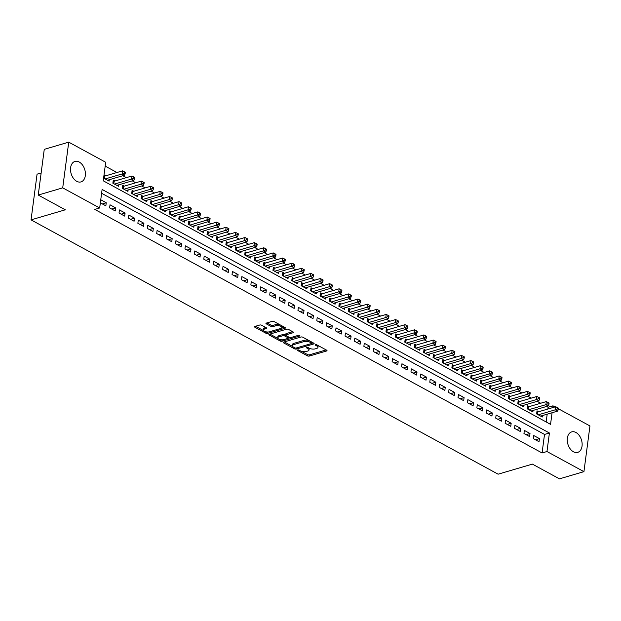 <?xml version="1.0" encoding="UTF-8"?>
<svg xmlns="http://www.w3.org/2000/svg" width="621" height="621" viewBox="0 0 621 621"><rect width="100%" height="100%" fill="white"/><g stroke="black" fill="none" stroke-linecap="round" stroke-linejoin="round"><path stroke-width="0.93" d="M297.638 349.941A0.939 0.388 -172.5 0 0 297.35 350.174A0.939 0.388 -172.5 0 0 297.614 350.492L307.434 355.841A1.343 0.551 -172.5 0 0 309.32 356.066L326.615 350.974A1.343 0.551 -172.5 0 0 327.019 350.648A1.343 0.551 -172.5 0 0 326.654 350.19L316.826 344.841A0.939 0.388 -172.5 0 0 315.507 344.686A0.939 0.388 -172.5 0 0 315.227 344.919A0.939 0.388 -172.5 0 0 315.484 345.237L316.757 345.928A4.3 1.778 -172.5 0 1 317.944 347.395A4.3 1.778 -172.5 0 1 316.64 348.443L315.196 348.87A4.3 1.778 -172.5 0 1 309.165 348.164L307.892 347.473A0.939 0.388 -172.5 0 0 306.572 347.318A0.939 0.388 -172.5 0 0 306.293 347.543A0.939 0.388 -172.5 0 0 306.549 347.869L307.822 348.56A4.3 1.778 -172.5 0 1 309.002 350.027A4.3 1.778 -172.5 0 1 307.705 351.075L306.262 351.494A4.3 1.778 -172.5 0 1 300.23 350.787L298.957 350.097A0.939 0.388 -172.5 0 0 297.638 349.941M79.232 162.034A10.673 7.11 -106.4 0 1 85.364 172.708A10.673 7.11 -106.4 0 1 80.978 181.906A10.673 7.11 -106.4 0 1 76.701 181.301A10.673 7.11 -106.4 0 1 70.569 170.628A10.673 7.11 -106.4 0 1 74.955 161.429A10.673 7.11 -106.4 0 1 79.232 162.034M575.97 432.495A10.673 7.11 -106.4 0 1 582.094 443.177A10.673 7.11 -106.4 0 1 577.709 452.367A10.673 7.11 -106.4 0 1 573.431 451.77A10.673 7.11 -106.4 0 1 567.299 441.096A10.673 7.11 -106.4 0 1 571.685 431.898A10.673 7.11 -106.4 0 1 575.97 432.495M261.658 325.241A1.343 0.551 -172.5 0 0 259.772 325.016L254.92 326.444A1.343 0.551 -172.5 0 0 254.517 326.77A1.343 0.551 -172.5 0 0 254.882 327.228L265.788 333.166A1.343 0.551 -172.5 0 0 267.674 333.392L284.977 328.299A1.343 0.551 -172.5 0 0 285.381 327.973A1.343 0.551 -172.5 0 0 285.008 327.515L274.102 321.577A1.343 0.551 -172.5 0 0 272.215 321.352L266.355 323.083A1.343 0.551 -172.5 0 0 265.951 323.409A1.343 0.551 -172.5 0 0 266.324 323.867L270.989 326.405A1.343 0.551 -172.5 0 0 272.875 326.63L275.778 325.777A3.594 1.483 -172.5 0 1 279.737 325.924A3.594 1.483 -172.5 0 1 281.818 327.585A3.594 1.483 -172.5 0 1 280.723 328.462L269.335 331.816A3.594 1.483 -172.5 0 1 265.377 331.668A3.594 1.483 -172.5 0 1 263.304 329.999A3.594 1.483 -172.5 0 1 264.391 329.122L266.293 328.563A1.343 0.551 -172.5 0 0 266.696 328.237A1.343 0.551 -172.5 0 0 266.324 327.779L261.658 325.241M558.426 408.781L589.95 425.944L583.934 471.649L559.459 478.853L532.383 464.112L498.12 474.188L31.05 219.873L65.314 209.797L38.238 195.056L62.713 187.852L68.737 142.147L105.694 162.275L103.257 180.804L550.548 424.353L552.077 412.732M583.934 471.649L546.969 451.529L549.414 433L102.116 189.452L99.678 207.981L62.713 187.852M99.678 207.981L94.78 209.417L542.079 452.965L546.969 451.529M283.665 342.093A1.343 0.551 -172.5 0 0 283.261 342.427A1.343 0.551 -172.5 0 0 283.634 342.885L294.54 348.823A1.343 0.551 -172.5 0 0 296.427 349.041L313.721 343.956A1.343 0.551 -172.5 0 0 314.125 343.623A1.343 0.551 -172.5 0 0 313.76 343.165L302.846 337.226A1.343 0.551 -172.5 0 0 300.968 337.009L283.665 342.093M280.164 340.999L269.258 335.053A1.343 0.551 -172.5 0 1 268.885 334.595A1.343 0.551 -172.5 0 1 269.297 334.269L286.591 329.184A1.343 0.551 -172.5 0 1 288.478 329.402L293.143 331.948A1.343 0.551 -172.5 0 1 293.516 332.406A1.343 0.551 -172.5 0 1 293.104 332.732L286.095 334.797A1.343 0.551 -172.5 0 0 285.683 335.123A1.343 0.551 -172.5 0 0 286.056 335.581L289.153 337.265A1.343 0.551 -172.5 0 0 291.039 337.482L298.344 335.34A0.939 0.388 -172.5 0 1 299.376 335.379A0.939 0.388 -172.5 0 1 299.92 335.814A0.939 0.388 -172.5 0 1 299.632 336.039L282.05 341.216A1.343 0.551 -172.5 0 1 280.164 340.999L280.327 339.757L279.823 339.485M105.508 175.875L104.01 175.06M114.924 180.998L113.27 180.106L112.867 183.195L118.518 186.269L118.704 184.833M124.34 186.129L122.694 185.229L122.283 188.318L127.934 191.392L128.12 189.956M133.756 191.252L132.11 190.36L131.699 193.449L137.35 196.523L137.544 195.087M143.172 196.383L141.526 195.483L141.114 198.573L146.766 201.646L146.96 200.21M152.587 201.507L150.942 200.614L150.538 203.704L156.181 206.777L156.376 205.341M162.003 206.638L160.358 205.737L159.954 208.827L165.605 211.908L165.791 210.465M171.419 211.769L169.774 210.868L169.37 213.958L175.021 217.032L175.207 215.596M180.843 216.892L179.19 215.992L178.786 219.081L184.437 222.163L184.623 220.719M190.259 222.023L188.605 221.123L188.202 224.212L193.853 227.286L194.039 225.85M199.675 227.146L198.021 226.254L197.618 229.335L203.269 232.417L203.455 230.973M209.091 232.277L207.445 231.377L207.034 234.466L212.685 237.54L212.871 236.104M218.507 237.401L216.861 236.508L216.45 239.59L222.101 242.671L222.295 241.227M227.923 242.532L226.277 241.631L225.865 244.721L231.517 247.795L231.711 246.358M237.338 247.655L235.693 246.762L235.289 249.844L240.932 252.926L241.127 251.489M246.754 252.786L245.109 251.885L244.705 254.975L250.348 258.049L250.542 256.613M256.17 257.909L254.525 257.016L254.121 260.106L259.772 263.18L259.958 261.744M265.594 263.04L263.941 262.14L263.537 265.229L269.188 268.303L269.374 266.867M275.01 268.163L273.356 267.271L272.953 270.36L278.604 273.434L278.79 271.998M284.426 273.294L282.772 272.394L282.369 275.483L288.02 278.557L288.206 277.121M293.842 278.418L292.196 277.525L291.785 280.614L297.436 283.688L297.622 282.252M303.258 283.549L301.612 282.648L301.201 285.738L306.852 288.812L307.046 287.376M312.673 288.672L311.028 287.779L310.616 290.869L316.268 293.943L316.462 292.507M322.089 293.803L320.444 292.902L320.032 295.992L325.683 299.074L325.878 297.63M331.505 298.934L329.86 298.033L329.456 301.123L335.099 304.197L335.293 302.761M340.921 304.057L339.276 303.157L338.872 306.246L344.523 309.328L344.709 307.884M350.337 309.188L348.691 308.288L348.288 311.377L353.939 314.451L354.125 313.015M359.761 314.311L358.107 313.419L357.704 316.5L363.355 319.582L363.541 318.138M369.177 319.442L367.523 318.542L367.12 321.631L372.771 324.705L372.957 323.269M378.593 324.566L376.939 323.673L376.536 326.755L382.187 329.836L382.373 328.393M388.009 329.697L386.363 328.796L385.952 331.886L391.603 334.96L391.789 333.524M397.424 334.82L395.779 333.927L395.367 337.009L401.019 340.091L401.213 338.655M406.84 339.951L405.195 339.05L404.783 342.14L410.434 345.214L410.628 343.778M416.256 345.074L414.611 344.181L414.207 347.263L419.85 350.345L420.044 348.909M425.672 350.205L424.027 349.305L423.623 352.394L429.274 355.468L429.46 354.032M435.088 355.328L433.442 354.436L433.039 357.525L438.69 360.599L438.876 359.163M444.512 360.459L442.858 359.559L442.455 362.648L448.106 365.722L448.292 364.286M453.928 365.583L452.274 364.69L451.871 367.779L457.522 370.853L457.708 369.417M463.344 370.714L461.69 369.813L461.287 372.903L466.938 375.977L467.124 374.541M472.76 375.837L471.114 374.944L470.702 378.034L476.354 381.108L476.54 379.672M482.175 380.968L480.53 380.068L480.118 383.157L485.769 386.239L485.964 384.795M491.591 386.099L489.946 385.199L489.534 388.288L495.185 391.362L495.379 389.926M501.007 391.222L499.362 390.322L498.958 393.411L504.601 396.493L504.795 395.049M510.423 396.353L508.778 395.453L508.374 398.542L514.017 401.616L514.211 400.18M519.839 401.477L518.193 400.576L517.79 403.666L523.441 406.747L523.627 405.303M529.263 406.608L527.609 405.707L527.206 408.797L532.857 411.87L533.043 410.434M533.369 438.628L539.02 441.702L539.424 438.612L533.773 435.538L533.369 438.628M523.953 433.497L529.604 436.579L530.008 433.489L524.357 430.415L523.953 433.497M514.537 428.374L520.188 431.448L520.592 428.358L514.941 425.284L514.537 428.374M505.121 423.243L510.765 426.324L511.176 423.235L505.525 420.161L505.121 423.243M495.705 418.119L501.349 421.193L501.76 418.104L496.109 415.03L495.705 418.119M486.282 412.988L491.933 416.07L492.344 412.981L486.693 409.899L486.282 412.988M476.866 407.865L482.517 410.939L482.928 407.85L477.277 404.776L476.866 407.865M467.45 402.734L473.101 405.816L473.505 402.726L467.861 399.645L467.45 402.734M458.034 397.611L463.685 400.685L464.089 397.595L458.438 394.521L458.034 397.611M448.618 392.48L454.269 395.554L454.673 392.472L449.022 389.39L448.618 392.48M439.202 387.357L444.853 390.43L445.257 387.341L439.606 384.267L439.202 387.357M429.786 382.225L435.437 385.299L435.841 382.218L430.19 379.136L429.786 382.225M420.37 377.102L426.022 380.176L426.425 377.087L420.774 374.013L420.37 377.102M410.955 371.971L416.598 375.045L417.009 371.963L411.358 368.882L410.955 371.971M401.531 366.848L407.182 369.922L407.593 366.832L401.942 363.759L401.531 366.848M392.115 361.717L397.766 364.791L398.177 361.701L392.526 358.627L392.115 361.717M382.699 356.586L388.35 359.668L388.754 356.578L383.11 353.504L382.699 356.586M373.283 351.463L378.934 354.537L379.338 351.447L373.695 348.373L373.283 351.463M363.867 346.332L369.518 349.413L369.922 346.324L364.271 343.25L363.867 346.332M354.451 341.208L360.102 344.282L360.506 341.193L354.855 338.119L354.451 341.208M345.035 336.077L350.686 339.159L351.09 336.07L345.439 332.996L345.035 336.077M335.619 330.954L341.271 334.028L341.674 330.939L336.023 327.865L335.619 330.954M326.204 325.823L331.847 328.905L332.258 325.815L326.607 322.734L326.204 325.823M316.78 320.7L322.431 323.774L322.842 320.684L317.191 317.61L316.78 320.7M307.364 315.569L313.015 318.651L313.426 315.561L307.775 312.479L307.364 315.569M297.948 310.446L303.599 313.52L304.011 310.43L298.359 307.356L297.948 310.446M288.532 305.315L294.183 308.389L294.587 305.307L288.944 302.225L288.532 305.315M279.116 300.191L284.767 303.265L285.171 300.176L279.52 297.102L279.116 300.191M269.7 295.06L275.351 298.134L275.755 295.053L270.104 291.971L269.7 295.06M260.284 289.937L265.935 293.011L266.339 289.922L260.688 286.848L260.284 289.937M250.868 284.806L256.52 287.88L256.923 284.798L251.272 281.717L250.868 284.806M241.453 279.683L247.096 282.757L247.507 279.667L241.856 276.593L241.453 279.683M232.037 274.552L237.68 277.626L238.091 274.536L232.44 271.462L232.037 274.552M222.613 269.421L228.264 272.503L228.675 269.413L223.024 266.339L222.613 269.421M213.197 264.298L218.848 267.372L219.26 264.282L213.608 261.208L213.197 264.298M203.781 259.167L209.432 262.248L209.836 259.159L204.193 256.085L203.781 259.167M194.365 254.043L200.016 257.117L200.42 254.028L194.769 250.954L194.365 254.043M184.949 248.912L190.6 251.994L191.004 248.905L185.353 245.831L184.949 248.912M175.533 243.789L181.185 246.863L181.588 243.774L175.937 240.7L175.533 243.789M166.118 238.658L171.769 241.74L172.172 238.65L166.521 235.569L166.118 238.658M156.702 233.535L162.353 236.609L162.756 233.519L157.105 230.445L156.702 233.535M147.286 228.404L152.929 231.486L153.34 228.396L147.689 225.314L147.286 228.404M137.862 223.281L143.513 226.355L143.925 223.265L138.273 220.191L137.862 223.281M128.446 218.15L134.097 221.223L134.509 218.142L128.857 215.06L128.446 218.15M119.03 213.026L124.681 216.1L125.085 213.011L119.442 209.937L119.03 213.026M109.614 207.895L115.265 210.969L115.669 207.888L110.026 204.806L109.614 207.895M542.079 452.965L544.516 434.436L101.611 193.278M100.354 202.85L105.849 205.846L106.253 202.756L100.757 199.768M547.862 409.029L548.095 407.26L546.596 406.445M540.705 403.239L537.181 401.321M531.289 398.108L527.765 396.19M521.865 392.984L518.349 391.067M512.449 387.853L508.925 385.936M503.033 382.73L499.509 380.813M493.617 377.599L490.093 375.682M484.201 372.476L480.677 370.558M474.786 367.345L471.261 365.427M465.37 362.222L461.845 360.304M455.954 357.091L452.43 355.173M446.538 351.967L443.014 350.05M437.122 346.836L433.598 344.919M427.698 341.713L424.182 339.788M418.282 336.582L414.758 334.665M408.866 331.459L405.342 329.534M399.45 326.328L395.926 324.41M390.035 321.197L386.51 319.279M380.619 316.073L377.094 314.156M371.203 310.942L367.679 309.025M361.787 305.819L358.263 303.902M352.371 300.688L348.847 298.771M342.947 295.565L339.431 293.648M333.531 290.434L330.007 288.517M324.115 285.311L320.591 283.393M314.7 280.18L311.175 278.262M305.284 275.056L301.759 273.139M295.868 269.925L292.344 268.008M286.452 264.802L282.928 262.885M277.036 259.671L273.512 257.754M267.62 254.548L264.096 252.623M258.196 249.417L254.68 247.5M248.78 244.294L245.256 242.369M239.364 239.163L235.84 237.245M229.949 234.032L226.424 232.114M220.533 228.908L217.008 226.991M211.117 223.777L207.593 221.86M201.701 218.654L198.177 216.737M192.285 213.523L188.761 211.606M182.869 208.4L179.345 206.482M173.453 203.269L169.929 201.351M164.029 198.146L160.513 196.228M154.613 193.015L151.089 191.097M145.198 187.891L141.673 185.974M135.782 182.76L132.257 180.843M126.366 177.637L122.842 175.72M116.95 172.506L105.19 166.102M546.162 421.962L547.186 414.168M538.679 411.731L537.025 410.838L536.622 413.92L542.273 417.002L542.459 415.558M109.288 179.702L109.102 181.138L103.606 178.149M41.149 172.972L37.066 174.167L31.05 219.873M38.238 195.056L44.262 149.351L68.737 142.147M548.095 407.26L552.993 405.823L555.011 406.926M552.76 407.586L552.993 405.823M544.516 434.436L549.414 433M539.424 438.612L535.481 439.777M530.008 433.489L526.065 434.646M520.592 428.358L516.649 429.522M511.176 423.235L507.233 424.391M501.76 418.104L497.809 419.268M492.344 412.981L488.393 414.137M482.928 407.85L478.977 409.014M473.505 402.726L469.561 403.883M464.089 397.595L460.145 398.76M454.673 392.472L450.73 393.629M445.257 387.341L441.314 388.505M435.841 382.218L431.898 383.374M426.425 377.087L422.482 378.251M417.009 371.963L413.058 373.12M407.593 366.832L403.642 367.997M398.177 361.701L394.226 362.866M388.754 356.578L384.81 357.735M379.338 351.447L375.394 352.612M369.922 346.324L365.979 347.481M360.506 341.193L356.563 342.357M351.09 336.07L347.147 337.226M341.674 330.939L337.731 332.103M332.258 325.815L328.315 326.972M322.842 320.684L318.891 321.849M313.426 315.561L309.475 316.718M304.011 310.43L300.059 311.595M294.587 305.307L290.644 306.464M285.171 300.176L281.228 301.34M275.755 295.053L271.812 296.209M266.339 289.922L262.396 291.086M256.923 284.798L252.98 285.955M247.507 279.667L243.564 280.832M238.091 274.536L234.14 275.701M228.675 269.413L224.724 270.577M219.26 264.282L215.308 265.446M209.836 259.159L205.893 260.315M200.42 254.028L196.477 255.192M191.004 248.905L187.061 250.061M181.588 243.774L177.645 244.938M172.172 238.65L168.229 239.807M162.756 233.519L158.813 234.684M153.34 228.396L149.389 229.553M143.925 223.265L139.973 224.429M134.509 218.142L130.557 219.298M125.085 213.011L121.142 214.175M115.669 207.888L111.726 209.044M106.253 202.756L102.31 203.921M309.002 350.027L309.165 348.785A4.3 1.778 -172.5 0 0 308.878 348.008M317.944 347.395L318.107 346.161A4.3 1.778 -172.5 0 0 317.812 345.377M301.589 351.339L307.597 354.607A1.343 0.551 -172.5 0 0 309.483 354.824L326.157 349.918M311.641 343.374L313.263 342.901M284.286 341.915L292.631 346.456M294.866 347.869A0.939 0.388 -172.5 0 0 296.186 348.024L311.369 343.56A0.939 0.388 -172.5 0 0 311.657 343.328A0.939 0.388 -172.5 0 0 311.393 343.009L310.058 342.28A4.3 1.778 -172.5 0 0 304.018 341.573L293.64 344.624A4.3 1.778 -172.5 0 0 292.344 345.68A4.3 1.778 -172.5 0 0 293.523 347.139L294.866 347.869M311.532 342.326A0.939 0.388 -172.5 0 0 311.812 342.109L311.657 343.328M308.854 340.494A4.3 1.778 -172.5 0 0 304.181 340.339L304.018 341.573M292.344 345.68L292.507 344.438A4.3 1.778 -172.5 0 1 293.803 343.39L304.181 340.339M277.983 338.484L269.91 334.09M292.654 331.676L286.258 333.555A1.343 0.551 -172.5 0 0 285.846 333.888L285.683 335.123M290.442 337.56L288.128 338.243M282.842 339.796L282.213 339.982L282.05 341.216M278.813 336.931A3.594 1.483 -172.5 0 0 277.727 337.816A3.594 1.483 -172.5 0 0 279.799 339.477A3.594 1.483 -172.5 0 0 283.758 339.625L287.771 338.445A1.343 0.551 -172.5 0 0 288.175 338.119A1.343 0.551 -172.5 0 0 287.81 337.661L284.713 335.977A1.343 0.551 -172.5 0 0 282.827 335.751L278.813 336.931L278.976 335.697A3.594 1.483 -172.5 0 0 277.89 336.574L277.727 337.816M288.175 338.119L288.338 336.885A1.343 0.551 -172.5 0 0 288.338 336.823M278.976 335.697L282.99 334.517A1.343 0.551 -172.5 0 1 284.876 334.742L285.683 335.185M280.327 339.757A1.343 0.551 -172.5 0 0 282.213 339.982M263.304 329.999L263.467 328.765A3.594 1.483 -172.5 0 1 264.554 327.888L265.835 327.508M281.818 327.585L281.973 326.351A3.594 1.483 -172.5 0 0 281.779 325.753M279.722 324.636A3.594 1.483 -172.5 0 0 275.941 324.535L275.778 325.777M266.976 322.897L271.152 325.171A1.343 0.551 -172.5 0 0 273.038 325.396L275.941 324.535M265.555 331.715L265.951 331.932A1.343 0.551 -172.5 0 0 267.837 332.157L268.419 331.987M281.398 328.167L284.519 327.244M255.541 326.266L263.498 330.597M540.627 416.101L557.658 411.094L555.306 409.806L555.71 406.724L537.895 411.964A1.366 0.567 7.5 0 1 537.46 412.033L536.862 412.072M557.402 408.89L558.349 409.402L558.512 408.168L557.565 407.655L557.402 408.89L555.306 409.806L538.267 414.82M558.349 409.402L557.658 411.094M555.71 406.724L557.565 407.655M531.203 410.978L548.242 405.963L545.89 404.682L546.294 401.593L528.479 406.833A1.366 0.567 7.5 0 1 528.044 406.902L527.446 406.941M547.986 403.766L548.933 404.279L549.088 403.045L548.149 402.532L547.986 403.766L545.89 404.682L528.851 409.689M548.933 404.279L548.242 405.963M546.294 401.593L548.149 402.532M521.787 405.847L538.826 400.832L536.466 399.551L536.878 396.47L519.063 401.709A1.366 0.567 7.5 0 1 518.628 401.779L518.03 401.81M538.57 398.635L539.509 399.148L539.672 397.914L538.733 397.401L538.57 398.635L536.466 399.551L519.435 404.566M539.509 399.148L538.826 400.832M536.878 396.47L538.733 397.401M512.372 400.724L529.41 395.709L527.05 394.428L527.462 391.339L509.639 396.578A1.366 0.567 7.5 0 1 509.212 396.648L508.615 396.687M529.154 393.512L530.093 394.024L530.256 392.79L529.317 392.278L529.154 393.512L527.05 394.428L510.02 399.435M530.093 394.024L529.41 395.709M527.462 391.339L529.317 392.278M502.956 395.593L519.994 390.578L517.635 389.297L518.046 386.208L500.223 391.455A1.366 0.567 7.5 0 1 499.789 391.525L499.199 391.556M519.738 388.381L520.677 388.893L520.84 387.659L519.901 387.147L519.738 388.381L517.635 389.297L500.604 394.312M520.677 388.893L519.994 390.578M518.046 386.208L519.901 387.147M493.54 390.462L510.571 385.455L508.219 384.174L508.63 381.084L490.807 386.324A1.366 0.567 7.5 0 1 490.373 386.394L489.783 386.433M510.322 383.258L511.262 383.77L511.425 382.536L510.485 382.024L510.322 383.258L508.219 384.174L491.188 389.181M511.262 383.77L510.571 385.455M508.63 381.084L510.485 382.024M484.124 385.338L501.155 380.324L498.803 379.043L499.206 375.953L481.391 381.201A1.366 0.567 7.5 0 1 480.957 381.271L480.367 381.302M500.906 378.127L501.846 378.639L502.009 377.405L501.069 376.893L500.906 378.127L498.803 379.043L481.772 384.057M501.846 378.639L501.155 380.324M499.206 375.953L501.069 376.893M474.708 380.207L491.739 375.2L489.387 373.92L489.79 370.83L471.976 376.07A1.366 0.567 7.5 0 1 471.541 376.14L470.951 376.179M491.49 373.004L492.43 373.516L492.593 372.282L491.653 371.769L491.49 373.004L489.387 373.92L472.348 378.926M492.43 373.516L491.739 375.2M489.79 370.83L491.653 371.769M465.292 375.084L482.323 370.069L479.971 368.789L480.375 365.699L462.56 370.947A1.366 0.567 7.5 0 1 462.125 371.016L461.535 371.048M482.067 367.873L483.014 368.385L483.177 367.151L482.23 366.638L482.067 367.873L479.971 368.789L462.932 373.803M483.014 368.385L482.323 370.069M480.375 365.699L482.23 366.638M455.876 369.953L472.907 364.946L470.555 363.665L470.959 360.576L453.144 365.816A1.366 0.567 7.5 0 1 452.709 365.885L452.111 365.924M472.651 362.749L473.598 363.262L473.761 362.027L472.814 361.507L472.651 362.749L470.555 363.665L453.516 368.672M473.598 363.262L472.907 364.946M470.959 360.576L472.814 361.507M446.452 364.83L463.491 359.815L461.139 358.534L461.543 355.445L443.728 360.692A1.366 0.567 7.5 0 1 443.293 360.762L442.695 360.793M463.235 357.618L464.182 358.131L464.345 356.896L463.398 356.384L463.235 357.618L461.139 358.534L444.1 363.549M464.182 358.131L463.491 359.815M461.543 355.445L463.398 356.384M437.037 359.699L454.075 354.692L451.723 353.411L452.127 350.322L434.312 355.561A1.366 0.567 7.5 0 1 433.877 355.631L433.279 355.67M453.819 352.495L454.758 353.007L454.921 351.765L453.982 351.253L453.819 352.495L451.723 353.411L434.684 358.418M454.758 353.007L454.075 354.692M452.127 350.322L453.982 351.253M427.621 354.575L444.659 349.561L442.299 348.28L442.711 345.191L424.888 350.43A1.366 0.567 7.5 0 1 424.461 350.508L423.864 350.539M444.403 347.364L445.342 347.876L445.505 346.642L444.566 346.13L444.403 347.364L442.299 348.28L425.269 353.295M445.342 347.876L444.659 349.561M442.711 345.191L444.566 346.13M418.205 349.444L435.243 344.438L432.884 343.157L433.295 340.067L415.472 345.307A1.366 0.567 7.5 0 1 415.038 345.377L414.448 345.416M434.987 342.233L435.926 342.753L436.089 341.511L435.15 340.999L434.987 342.233L432.884 343.157L415.853 348.164M435.926 342.753L435.243 344.438M433.295 340.067L435.15 340.999M408.789 344.321L425.82 339.307L423.468 338.026L423.879 334.936L406.056 340.176A1.366 0.567 7.5 0 1 405.622 340.254L405.032 340.285M425.571 337.11L426.511 337.622L426.674 336.388L425.734 335.876L425.571 337.11L423.468 338.026L406.437 343.04M426.511 337.622L425.82 339.307M423.879 334.936L425.734 335.876M399.373 339.19L416.404 334.183L414.052 332.895L414.455 329.813L396.64 335.053A1.366 0.567 7.5 0 1 396.206 335.123L395.616 335.161M416.155 331.979L417.095 332.491L417.258 331.257L416.318 330.745L416.155 331.979L414.052 332.895L397.021 337.909M417.095 332.491L416.404 334.183M414.455 329.813L416.318 330.745M389.957 334.067L406.988 329.052L404.636 327.772L405.039 324.682L387.225 329.922A1.366 0.567 7.5 0 1 386.79 329.992L386.2 330.03M406.739 326.856L407.679 327.368L407.842 326.134L406.902 325.621L406.739 326.856L404.636 327.772L387.605 332.786M407.679 327.368L406.988 329.052M405.039 324.682L406.902 325.621M380.541 328.936L397.572 323.929L395.22 322.641L395.624 319.559L377.809 324.799A1.366 0.567 7.5 0 1 377.374 324.868L376.784 324.907M397.324 321.725L398.263 322.237L398.426 321.003L397.479 320.49L397.324 321.725L395.22 322.641L378.181 327.655M398.263 322.237L397.572 323.929M395.624 319.559L397.479 320.49M371.125 323.813L388.156 318.798L385.804 317.517L386.208 314.428L368.393 319.668A1.366 0.567 7.5 0 1 367.958 319.737L367.36 319.776M387.9 316.601L388.847 317.114L389.01 315.879L388.063 315.367L387.9 316.601L385.804 317.517L368.765 322.524M388.847 317.114L388.156 318.798M386.208 314.428L388.063 315.367M361.701 318.682L378.74 313.667L376.388 312.386L376.792 309.305L358.977 314.544A1.366 0.567 7.5 0 1 358.542 314.614L357.944 314.645M378.484 311.47L379.431 311.983L379.594 310.748L378.647 310.236L378.484 311.47L376.388 312.386L359.349 317.401M379.431 311.983L378.74 313.667M376.792 309.305L378.647 310.236M352.286 313.558L369.324 308.544L366.972 307.263L367.376 304.174L349.561 309.413A1.366 0.567 7.5 0 1 349.126 309.483L348.528 309.522M369.068 306.347L370.015 306.859L370.17 305.625L369.231 305.113L369.068 306.347L366.972 307.263L349.933 312.27M370.015 306.859L369.324 308.544M367.376 304.174L369.231 305.113M342.87 308.427L359.908 303.413L357.549 302.132L357.96 299.043L340.137 304.29A1.366 0.567 7.5 0 1 339.71 304.36L339.113 304.391M359.652 301.216L360.591 301.728L360.754 300.494L359.815 299.982L359.652 301.216L357.549 302.132L340.518 307.147M360.591 301.728L359.908 303.413M357.96 299.043L359.815 299.982M333.454 303.296L350.492 298.29L348.133 297.009L348.544 293.919L330.721 299.159A1.366 0.567 7.5 0 1 330.294 299.229L329.697 299.268M350.236 296.093L351.175 296.605L351.339 295.371L350.399 294.859L350.236 296.093L348.133 297.009L331.102 302.016M351.175 296.605L350.492 298.29M348.544 293.919L350.399 294.859M324.038 298.173L341.076 293.159L338.717 291.878L339.128 288.788L321.305 294.036A1.366 0.567 7.5 0 1 320.871 294.106L320.281 294.137M340.82 290.962L341.76 291.474L341.923 290.24L340.983 289.728L340.82 290.962L338.717 291.878L321.686 296.892M341.76 291.474L341.076 293.159M339.128 288.788L340.983 289.728M314.622 293.042L331.653 288.035L329.301 286.755L329.704 283.665L311.889 288.905A1.366 0.567 7.5 0 1 311.455 288.975L310.865 289.013M331.404 285.839L332.344 286.351L332.507 285.117L331.567 284.604L331.404 285.839L329.301 286.755L312.27 291.761M332.344 286.351L331.653 288.035M329.704 283.665L331.567 284.604M305.206 287.919L322.237 282.904L319.885 281.624L320.289 278.534L302.474 283.781A1.366 0.567 7.5 0 1 302.039 283.851L301.449 283.882M321.988 280.708L322.928 281.22L323.091 279.986L322.152 279.473L321.988 280.708L319.885 281.624L302.854 286.638M322.928 281.22L322.237 282.904M320.289 278.534L322.152 279.473M295.79 282.788L312.821 277.781L310.469 276.5L310.873 273.411L293.058 278.65A1.366 0.567 7.5 0 1 292.623 278.72L292.033 278.759M312.573 275.584L313.512 276.097L313.675 274.862L312.736 274.342L312.573 275.584L310.469 276.5L293.43 281.507M313.512 276.097L312.821 277.781M310.873 273.411L312.736 274.342M286.374 277.665L303.405 272.65L301.053 271.369L301.457 268.28L283.642 273.527A1.366 0.567 7.5 0 1 283.207 273.597L282.617 273.628M303.149 270.453L304.096 270.966L304.259 269.731L303.312 269.219L303.149 270.453L301.053 271.369L284.014 276.384M304.096 270.966L303.405 272.65M301.457 268.28L303.312 269.219M276.958 272.534L293.989 267.527L291.637 266.246L292.041 263.157L274.226 268.396A1.366 0.567 7.5 0 1 273.791 268.466L273.193 268.505M293.733 265.33L294.68 265.842L294.843 264.6L293.896 264.088L293.733 265.33L291.637 266.246L274.598 271.253M294.68 265.842L293.989 267.527M292.041 263.157L293.896 264.088M267.535 267.41L284.573 262.396L282.221 261.115L282.625 258.025L264.81 263.273A1.366 0.567 7.5 0 1 264.375 263.343L263.778 263.374M284.317 260.199L285.264 260.711L285.419 259.477L284.48 258.965L284.317 260.199L282.221 261.115L265.183 266.13M285.264 260.711L284.573 262.396M282.625 258.025L284.48 258.965M258.119 262.279L275.157 257.273L272.798 255.992L273.209 252.902L255.394 258.142A1.366 0.567 7.5 0 1 254.959 258.212L254.362 258.251M274.901 255.068L275.84 255.588L276.003 254.346L275.064 253.834L274.901 255.068L272.798 255.992L255.767 260.999M275.84 255.588L275.157 257.273M273.209 252.902L275.064 253.834M248.703 257.156L265.741 252.142L263.382 250.861L263.793 247.771L245.97 253.011A1.366 0.567 7.5 0 1 245.543 253.089L244.946 253.12M265.485 249.945L266.425 250.457L266.588 249.223L265.648 248.71L265.485 249.945L263.382 250.861L246.351 255.875M266.425 250.457L265.741 252.142M263.793 247.771L265.648 248.71M239.287 252.025L256.326 247.018L253.966 245.73L254.377 242.648L236.554 247.888A1.366 0.567 7.5 0 1 236.12 247.958L235.53 247.996M256.069 244.814L257.009 245.326L257.172 244.092L256.232 243.579L256.069 244.814L253.966 245.73L236.935 250.744M257.009 245.326L256.326 247.018M254.377 242.648L256.232 243.579M229.871 246.902L246.902 241.887L244.55 240.606L244.961 237.517L227.139 242.757A1.366 0.567 7.5 0 1 226.704 242.827L226.114 242.865M246.653 239.69L247.593 240.203L247.756 238.969L246.816 238.456L246.653 239.69L244.55 240.606L227.519 245.621M247.593 240.203L246.902 241.887M244.961 237.517L246.816 238.456M220.455 241.771L237.486 236.764L235.134 235.475L235.538 232.394L217.723 237.633A1.366 0.567 7.5 0 1 217.288 237.703L216.698 237.742M237.238 234.559L238.177 235.072L238.34 233.838L237.401 233.325L237.238 234.559L235.134 235.475L218.103 240.49M238.177 235.072L237.486 236.764M235.538 232.394L237.401 233.325M211.039 236.648L228.07 231.633L225.718 230.352L226.122 227.263L208.307 232.502A1.366 0.567 7.5 0 1 207.872 232.572L207.282 232.611M227.822 229.436L228.761 229.949L228.924 228.714L227.985 228.202L227.822 229.436L225.718 230.352L208.679 235.359M228.761 229.949L228.07 231.633M226.122 227.263L227.985 228.202M201.623 231.517L218.654 226.502L216.302 225.221L216.706 222.139L198.891 227.379A1.366 0.567 7.5 0 1 198.456 227.449L197.866 227.48M218.398 224.305L219.345 224.818L219.508 223.583L218.561 223.071L218.398 224.305L216.302 225.221L199.263 230.236M219.345 224.818L218.654 226.502M216.706 222.139L218.561 223.071M192.207 226.393L209.238 221.379L206.886 220.098L207.29 217.008L189.475 222.248A1.366 0.567 7.5 0 1 189.04 222.318L188.442 222.357M208.982 219.182L209.929 219.694L210.092 218.46L209.145 217.948L208.982 219.182L206.886 220.098L189.847 225.105M209.929 219.694L209.238 221.379M207.29 217.008L209.145 217.948M182.784 221.262L199.822 216.248L197.47 214.967L197.874 211.877L180.059 217.125A1.366 0.567 7.5 0 1 179.624 217.195L179.027 217.226M199.566 214.051L200.513 214.563L200.676 213.329L199.729 212.817L199.566 214.051L197.47 214.967L180.432 219.981M200.513 214.563L199.822 216.248M197.874 211.877L199.729 212.817M173.368 216.131L190.406 211.124L188.054 209.844L188.458 206.754L170.643 211.994A1.366 0.567 7.5 0 1 170.208 212.064L169.611 212.103M190.15 208.928L191.089 209.44L191.252 208.206L190.313 207.693L190.15 208.928L188.054 209.844L171.016 214.85M191.089 209.44L190.406 211.124M188.458 206.754L190.313 207.693M163.952 211.008L180.99 205.993L178.631 204.713L179.042 201.623L161.219 206.871A1.366 0.567 7.5 0 1 160.792 206.94L160.195 206.972M180.734 203.797L181.674 204.309L181.837 203.075L180.897 202.562L180.734 203.797L178.631 204.713L161.6 209.727M181.674 204.309L180.99 205.993M179.042 201.623L180.897 202.562M154.536 205.877L171.575 200.87L169.215 199.589L169.626 196.5L151.803 201.74A1.366 0.567 7.5 0 1 151.369 201.809L150.779 201.848M171.318 198.673L172.258 199.186L172.421 197.952L171.481 197.439L171.318 198.673L169.215 199.589L152.184 204.596M172.258 199.186L171.575 200.87M169.626 196.5L171.481 197.439M145.12 200.754L162.151 195.739L159.799 194.458L160.21 191.369L142.388 196.616A1.366 0.567 7.5 0 1 141.953 196.686L141.363 196.717M161.902 193.542L162.842 194.055L163.005 192.821L162.065 192.308L161.902 193.542L159.799 194.458L142.768 199.473M162.842 194.055L162.151 195.739M160.21 191.369L162.065 192.308M135.704 195.623L152.735 190.616L150.383 189.335L150.787 186.246L132.972 191.485A1.366 0.567 7.5 0 1 132.537 191.555L131.947 191.594M152.487 188.419L153.426 188.931L153.589 187.697L152.65 187.177L152.487 188.419L150.383 189.335L133.352 194.342M153.426 188.931L152.735 190.616M150.787 186.246L152.65 187.177M126.288 190.5L143.319 185.485L140.967 184.204L141.371 181.115L123.556 186.362A1.366 0.567 7.5 0 1 123.121 186.432L122.531 186.463M143.071 183.288L144.01 183.8L144.173 182.566L143.234 182.054L143.071 183.288L140.967 184.204L123.936 189.219M144.01 183.8L143.319 185.485M141.371 181.115L143.234 182.054M116.872 185.369L133.903 180.362L131.551 179.081L131.955 175.991L114.14 181.231A1.366 0.567 7.5 0 1 113.705 181.301L113.115 181.34M133.655 178.165L134.594 178.677L134.757 177.435L133.81 176.923L133.655 178.165L131.551 179.081L114.512 184.088M134.594 178.677L133.903 180.362M131.955 175.991L133.81 176.923M107.456 180.245L124.487 175.231L122.135 173.95L122.539 170.86L104.724 176.108A1.366 0.567 7.5 0 1 104.289 176.178L103.862 176.201M124.231 173.034L125.178 173.546L125.341 172.312L124.394 171.8L124.231 173.034L122.135 173.95L105.096 178.964M125.178 173.546L124.487 175.231M122.539 170.86L124.394 171.8M297.684 349.933L297.614 350.492M315.561 344.671L315.484 345.237M306.619 347.302L306.549 347.869M307.954 347.504L307.822 348.56M316.896 344.872L316.757 345.928M326.716 350.221L326.615 350.974M309.483 354.824L309.32 356.066M307.597 354.607L307.434 355.841M313.822 343.203L313.721 343.956M296.574 347.915L296.427 349.041M294.68 347.768L294.54 348.823M283.735 342.078L283.634 342.885M311.532 341.954L311.393 343.009M310.19 341.224L310.058 342.28M293.803 343.39L293.64 344.624M269.367 334.253L269.258 335.053M293.205 331.979L293.104 332.732M286.258 333.555L286.095 334.797M299.702 335.519L299.632 336.039M287.95 336.605L287.81 337.661M284.876 334.742L284.713 335.977M282.99 334.517L282.827 335.751M266.386 327.818L266.293 328.563M264.554 327.888L264.391 329.122M273.038 325.396L272.875 326.63M271.152 325.171L270.989 326.405M266.425 323.06L266.324 323.867M285.07 327.554L284.977 328.299M267.837 332.157L267.674 333.392M265.951 331.932L265.788 333.166M254.99 326.421L254.882 327.228M537.895 411.964L537.569 414.44M537.46 412.033L537.173 414.223M528.479 406.833L528.153 409.309M528.044 406.902L527.757 409.092M519.063 401.709L518.737 404.186M518.628 401.779L518.341 403.968M509.639 396.578L509.313 399.055M509.212 396.648L508.917 398.837M500.223 391.455L499.897 393.931M499.789 391.525L499.501 393.714M490.807 386.324L490.481 388.8M490.373 386.394L490.085 388.583M481.391 381.201L481.065 383.677M480.957 381.271L480.67 383.46M471.976 376.07L471.649 378.546M471.541 376.14L471.254 378.329M462.56 370.947L462.234 373.415M462.125 371.016L461.838 373.205M453.144 365.816L452.818 368.292M452.709 365.885L452.422 368.074M443.728 360.692L443.402 363.161M443.293 360.762L443.006 362.951M434.312 355.561L433.986 358.038M433.877 355.631L433.59 357.82M424.888 350.43L424.562 352.907M424.461 350.508L424.166 352.697M415.472 345.307L415.146 347.783M415.038 345.377L414.75 347.566M406.056 340.176L405.73 342.652M405.622 340.254L405.334 342.443M396.64 335.053L396.314 337.529M396.206 335.123L395.919 337.312M387.225 329.922L386.899 332.398M386.79 329.992L386.503 332.181M377.809 324.799L377.483 327.275M377.374 324.868L377.087 327.057M368.393 319.668L368.067 322.144M367.958 319.737L367.671 321.926M358.977 314.544L358.651 317.02M358.542 314.614L358.255 316.803M349.561 309.413L349.235 311.889M349.126 309.483L348.839 311.672M340.137 304.29L339.811 306.766M339.71 304.36L339.415 306.549M330.721 299.159L330.395 301.635M330.294 299.229L329.999 301.418M321.305 294.036L320.979 296.512M320.871 294.106L320.583 296.295M311.889 288.905L311.563 291.381M311.455 288.975L311.168 291.164M302.474 283.781L302.148 286.25M302.039 283.851L301.752 286.04M293.058 278.65L292.732 281.127M292.623 278.72L292.336 280.909M283.642 273.527L283.316 275.996M283.207 273.597L282.92 275.786M274.226 268.396L273.9 270.872M273.791 268.466L273.504 270.655M264.81 263.273L264.484 265.741M264.375 263.343L264.088 265.532M255.394 258.142L255.068 260.618M254.959 258.212L254.672 260.401M245.97 253.011L245.644 255.487M245.543 253.089L245.248 255.278M236.554 247.888L236.228 250.364M236.12 247.958L235.833 250.147M227.139 242.757L226.812 245.233M226.704 242.827L226.417 245.016M217.723 237.633L217.397 240.11M217.288 237.703L217.001 239.892M208.307 232.502L207.981 234.979M207.872 232.572L207.585 234.761M198.891 227.379L198.565 229.855M198.456 227.449L198.169 229.638M189.475 222.248L189.149 224.724M189.04 222.318L188.753 224.507M180.059 217.125L179.733 219.601M179.624 217.195L179.337 219.384M170.643 211.994L170.317 214.47M170.208 212.064L169.921 214.253M161.219 206.871L160.893 209.347M160.792 206.94L160.497 209.13M151.803 201.74L151.477 204.216M151.369 201.809L151.082 203.999M142.388 196.616L142.062 199.085M141.953 196.686L141.666 198.875M132.972 191.485L132.646 193.962M132.537 191.555L132.25 193.744M123.556 186.362L123.23 188.831M123.121 186.432L122.834 188.621M114.14 181.231L113.814 183.707M113.705 181.301L113.418 183.49M104.724 176.108L104.398 178.576M104.289 176.178L104.002 178.367"/></g></svg>
